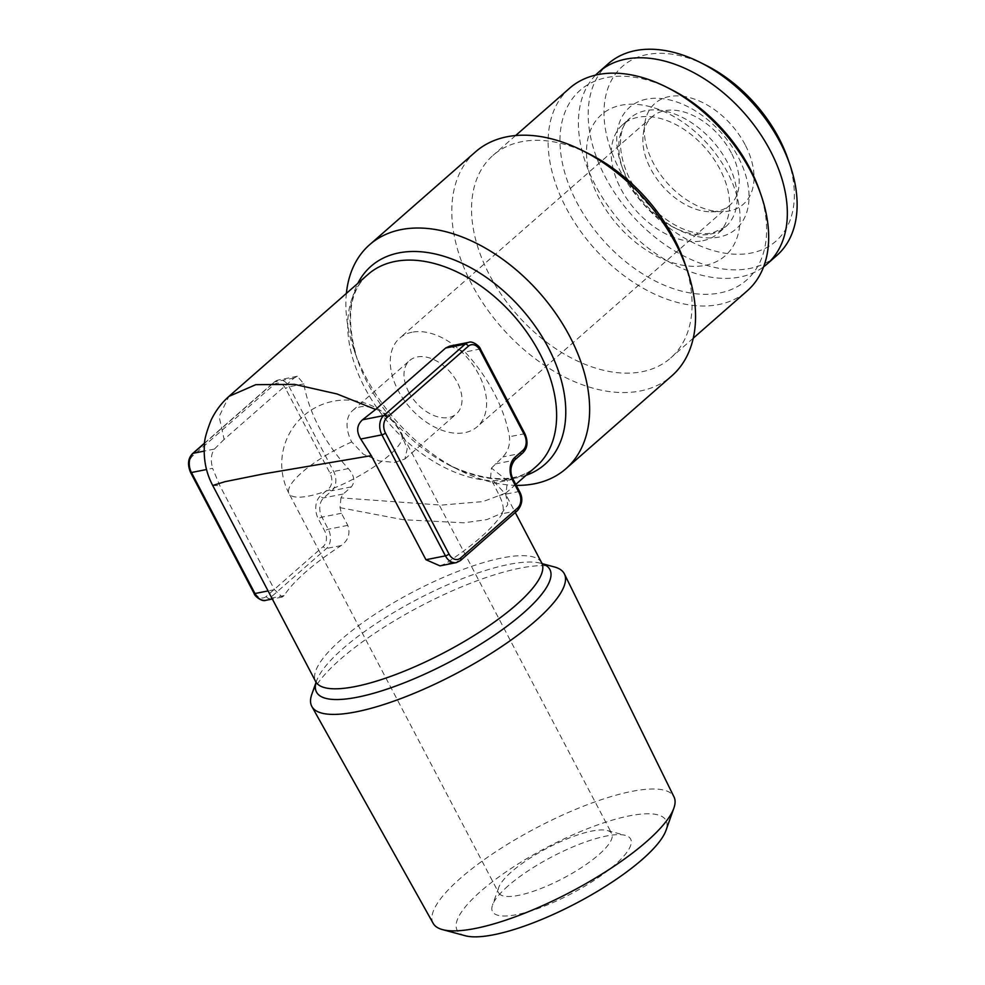 <?xml version="1.0" encoding="UTF-8"?>
<svg xmlns="http://www.w3.org/2000/svg" width="985" height="985" viewBox="0 0 985 985"><rect width="100%" height="100%" fill="white"/><g stroke="black" fill="none" stroke-linecap="round" stroke-linejoin="round"><path stroke-width="0.74" stroke-dasharray="4.92 3.69" d="M608.496 63.545A127.644 82.371 -131.2 0 0 605.196 176.807A127.644 82.371 -131.2 0 0 776.82 255.484M595.543 75.143A127.644 82.371 -131.2 0 0 595.42 185.389A127.644 82.371 -131.2 0 0 763.621 266.812M705.777 65.195A116.304 75.045 -131.2 0 0 617.066 71.954A116.304 75.045 -131.2 0 0 619.491 169.555A116.304 75.045 -131.2 0 0 742.727 254.13A116.304 75.045 -131.2 0 0 787.877 158.831M731.35 152.97A58.854 37.984 -131.2 0 0 664.666 110.726A58.854 37.984 -131.2 0 0 652.218 116.686A58.854 37.984 -131.2 0 0 643.217 134.514A58.854 37.984 -131.2 0 0 650.703 168.915A58.854 37.984 -131.2 0 0 710.985 211.787A58.854 37.984 -131.2 0 0 717.388 211.159A58.854 37.984 -131.2 0 0 729.836 205.2A58.854 37.984 -131.2 0 0 731.35 152.97M745.116 144.709A67.054 43.266 -131.2 0 0 686.816 96.973A67.054 43.266 -131.2 0 0 644.719 123.691A67.054 43.266 -131.2 0 0 653.24 162.882A67.054 43.266 -131.2 0 0 721.907 211.713A67.054 43.266 -131.2 0 0 745.116 144.709M702.822 240.734A72.336 46.677 -131.2 0 0 718.102 233.396A72.336 46.677 -131.2 0 0 713.423 158.4A72.336 46.677 -131.2 0 0 638.021 117.301A72.336 46.677 -131.2 0 0 622.729 124.627A72.336 46.677 -131.2 0 0 627.408 199.635A72.336 46.677 -131.2 0 0 702.822 240.734M705.322 265.334A93.834 60.553 -131.2 0 0 727.583 172.56A93.834 60.553 -131.2 0 0 621.252 105.21A93.834 60.553 -131.2 0 0 598.991 197.985A93.834 60.553 -131.2 0 0 705.322 265.334M408.713 392.018A35.46 22.877 -131.2 0 0 448.889 417.455A35.46 22.877 -131.2 0 0 456.375 413.872A35.46 22.877 -131.2 0 0 457.299 382.402A35.46 22.877 -131.2 0 0 417.123 356.952A35.46 22.877 -131.2 0 0 409.625 360.547A35.46 22.877 -131.2 0 0 408.713 392.018M400.341 432.353L407.224 448.717L404.897 459.01L394.69 462.445L379.274 460.918L363.403 454.245L351.743 441.957A35.46 22.877 48.8 0 1 352.667 410.499A35.46 22.877 48.8 0 1 360.165 406.904A35.46 22.877 48.8 0 1 400.341 432.353A63.828 17.053 -27.7 0 1 402.065 434.225A63.828 63.828 0 0 0 333.176 401.277A63.828 63.828 0 0 0 289.048 493.559A63.828 17.053 -27.7 0 0 308.896 496.034A63.828 17.053 -27.7 0 0 389.284 455.242A63.828 17.053 -27.7 0 0 402.065 434.225L611.722 833.544A63.828 17.053 -27.7 0 0 607.302 830.515A63.828 17.053 -27.7 0 0 511.486 871.86A63.828 17.053 -27.7 0 0 498.718 887.522A63.828 17.053 -27.7 0 0 498.706 892.878A63.828 17.053 -27.7 0 0 539.485 889.073A63.828 17.053 -27.7 0 0 598.942 854.561A63.828 17.053 -27.7 0 0 611.722 833.544M508.125 885.884A78.012 20.845 -27.7 0 0 492.525 905.03A78.012 20.845 -27.7 0 0 533.144 910.202A78.012 20.845 -27.7 0 0 615.009 864.744A78.012 20.845 -27.7 0 0 625.229 835.354A78.012 20.845 -27.7 0 0 508.125 885.884M465.265 935.75A117.991 31.532 152.3 0 1 480.729 891.302A117.991 31.532 152.3 0 1 604.544 822.549A117.991 31.532 152.3 0 1 665.995 830.367M433.191 923.388A136.004 36.346 152.3 0 1 460.303 878.361A136.004 36.346 152.3 0 1 587.417 804.671A136.004 36.346 152.3 0 1 674.023 796.951M554.444 566.966A142.628 38.12 -27.7 0 0 340.317 659.347A142.628 38.12 -27.7 0 0 311.802 694.363M412.075 332.228A58.854 37.984 -131.2 0 0 399.627 338.187A58.854 37.984 -131.2 0 0 403.431 399.221A58.854 37.984 -131.2 0 0 464.797 432.661A58.854 37.984 -131.2 0 0 477.245 426.702A58.854 37.984 -131.2 0 0 473.428 365.669A58.854 37.984 -131.2 0 0 412.075 332.228M670.453 89.106A126.228 81.447 -131.2 0 0 574.156 96.431A126.228 81.447 -131.2 0 0 576.804 202.381A126.228 81.447 -131.2 0 0 710.567 294.158A126.228 81.447 -131.2 0 0 759.57 190.721M569.564 88.256A134.736 86.939 -131.2 0 0 566.079 207.81A134.736 86.939 -131.2 0 0 747.233 290.858M589.461 154.054A134.736 86.939 -131.2 0 0 492.98 155.408A134.736 86.939 -131.2 0 0 489.496 274.963A134.736 86.939 -131.2 0 0 670.65 358.011A134.736 86.939 -131.2 0 0 684.587 262.539M475.484 151.887A148.92 96.087 -131.2 0 0 471.643 284.037A148.92 96.087 -131.2 0 0 671.856 375.827M516.325 485.371A148.92 96.087 48.8 0 1 459.305 470.19A148.92 96.087 48.8 0 1 365.731 376.91A148.92 96.087 48.8 0 1 354.169 350.291A148.92 96.087 48.8 0 1 346.388 293.382M439.987 565.858L445.269 563.715A127.644 34.118 -27.7 0 0 480.668 537.342A127.644 34.118 -27.7 0 0 502.301 513.702C504.209 509.553 503.2 503.458 499.26 495.418L490.542 477.897L491.453 468.097L507.509 480.717L506.044 492.943L482.958 501.599L441.255 505.108L340.945 497.856L343.211 494.027L351.362 486.885C355.388 481.566 354.378 475.472 348.321 468.601A127.644 82.371 48.8 0 1 319.202 427.601A127.644 82.371 48.8 0 1 303.848 383.891L297.359 376.245L294.183 377.981L224.124 439.421L219.138 416.532L228.902 396.413M340.945 497.856L340.034 507.669L341.426 513.271L347.779 525.374C350.537 533.648 348.321 540.383 341.155 545.579A127.644 34.118 -27.7 0 0 305.756 571.94A127.644 34.118 -27.7 0 0 284.123 595.58L282.19 597.058L274.458 589.67L219.815 485.605L212.588 468.331L206.542 469.525M340.034 507.669L403.074 519.698L463.96 522.813L486.836 519.612L501.673 513.308L507.767 504.591L505.761 494.421L490.542 477.897M449.689 346.117L464.994 352.014A127.644 82.371 48.8 0 1 494.113 393.015A127.644 82.371 48.8 0 1 509.467 436.724C510.255 444.654 508.038 451.389 502.842 456.929L491.453 468.097M224.124 439.421L214.385 449.086C211.073 453.9 210.47 460.315 212.588 468.331M212.723 485.482L219.815 485.605M710.394 234.085A72.336 46.677 -131.2 0 0 725.686 226.759A72.336 46.677 -131.2 0 0 721.008 151.764A72.336 46.677 -131.2 0 0 645.594 110.665A72.336 46.677 -131.2 0 0 630.302 117.991A72.336 46.677 -131.2 0 0 634.98 192.986A72.336 46.677 -131.2 0 0 710.394 234.085M646.665 99.116A80.844 52.168 -131.2 0 0 627.494 179.036A80.844 52.168 -131.2 0 0 719.087 237.065A80.844 52.168 -131.2 0 0 738.27 157.132A80.844 52.168 -131.2 0 0 646.665 99.116M351.743 441.957A63.828 17.053 -27.7 0 0 301.829 472.541A63.828 17.053 -27.7 0 0 289.048 493.559L498.706 892.878M316.037 682.556A131.805 35.226 152.3 0 1 316.53 681.004A131.805 35.226 152.3 0 1 342.879 648.647A131.805 35.226 152.3 0 1 540.765 563.272A131.805 35.226 152.3 0 1 542.329 563.752M541.713 562.903A127.644 34.118 -27.7 0 0 460.143 570.524A127.644 34.118 -27.7 0 0 341.241 639.536A127.644 34.118 -27.7 0 0 315.68 681.571M526.162 475.287A131.805 85.042 48.8 0 1 450.453 465.77A131.805 85.042 48.8 0 1 367.627 383.214A131.805 85.042 48.8 0 1 357.395 359.648A131.805 85.042 48.8 0 1 357.838 283.348M354.169 350.291L357.395 359.648C345.538 319.337 349.072 290.932 368.008 274.433A127.644 82.371 -131.2 0 0 364.709 387.696A127.644 82.371 -131.2 0 0 536.332 466.373C517.494 482.995 488.868 482.785 450.453 465.77L459.305 470.19M266.245 596.442A11.352 8.126 -101.2 0 1 254.647 592.477L191.115 471.47A11.352 8.126 -101.2 0 1 192.555 456.08L274.027 384.642A11.352 8.126 -101.2 0 1 285.625 388.607L330.098 473.305A11.352 8.126 -101.2 0 1 328.658 488.708L320.507 495.849A17.016 12.177 78.8 0 0 318.364 518.947L324.718 531.038A11.352 8.126 -101.2 0 1 323.277 546.441L266.245 596.442A2.832 1.835 -131.2 0 0 269.459 598.486L326.491 548.473A14.184 10.146 78.8 0 0 328.288 529.228L321.935 517.125A14.184 10.146 -101.2 0 1 323.72 497.881L331.871 490.739A14.184 10.146 78.8 0 0 333.669 471.495L289.196 386.785A14.184 10.146 78.8 0 0 278.299 380.025A14.184 10.146 78.8 0 0 274.692 381.835L204.584 443.312M294.183 377.981L274.692 381.835A2.832 1.835 -131.2 0 0 274.101 382.118A2.832 1.835 -131.2 0 0 274.027 384.642M214.385 449.086L204.178 451.105M303.848 383.891L289.196 386.785A2.832 0.763 -27.7 0 0 285.625 388.607M348.321 468.601L333.669 471.495A2.832 0.763 -27.7 0 0 330.098 473.305M351.362 486.885L331.871 490.739A2.832 1.835 48.8 0 1 328.658 488.708M343.211 494.027L323.72 497.881A2.832 1.835 -131.2 0 1 320.507 495.849M341.426 513.271L321.935 517.125A2.832 0.763 152.3 0 0 318.364 518.947M347.779 525.374L328.288 529.228A2.832 0.763 152.3 0 0 324.718 531.038M341.155 545.579L326.491 548.473A2.832 1.835 -131.2 0 1 323.277 546.441M284.123 595.58L269.459 598.486A14.184 10.146 78.8 0 1 265.864 600.296M274.458 589.67L268.092 590.926M468.762 342.349A14.184 10.146 -101.2 0 1 479.658 349.121L524.131 433.831A14.184 10.146 -101.2 0 1 522.333 453.075L502.842 456.929M522.937 452.78A2.832 1.835 48.8 0 1 522.333 453.075L514.182 460.217L494.692 464.07M525.005 433.929A2.832 0.763 -27.7 0 0 524.131 433.831L509.467 436.724M480.545 349.232A2.832 0.763 -27.7 0 0 479.658 349.121L464.994 352.014M514.786 459.921A2.832 1.835 48.8 0 1 514.182 460.217A14.184 10.146 78.8 0 0 512.397 479.461L518.75 491.564A14.184 10.146 -101.2 0 1 516.953 510.809L459.921 560.81L445.269 563.715M460.524 560.527A2.832 1.835 -131.2 0 1 459.921 560.81A14.184 10.146 -101.2 0 1 456.326 562.62M517.556 510.513A2.832 1.835 -131.2 0 1 516.953 510.809L502.301 513.702M519.624 491.675A2.832 0.763 152.3 0 0 518.75 491.564L499.26 495.418M513.271 479.572A2.832 0.763 -27.7 0 0 512.397 479.461L492.906 483.315M192.629 453.556A2.832 1.835 -131.2 0 0 192.555 456.08M190.548 472.406A2.832 0.763 152.3 0 1 191.115 471.47M254.647 592.477A2.832 0.763 -27.7 0 0 254.081 593.413M643.217 134.514L644.719 123.691M622.729 124.627L630.302 117.991C614.369 128.629 616.832 170.109 645.101 201.075C669 225.713 691.482 236.351 712.549 233.002L725.686 226.759L718.102 233.396M404.897 459.01L456.375 413.872M498.718 887.522L492.525 905.03M652.218 116.686L399.627 338.187M515.611 135.561L492.98 155.408M316.013 682.457L316.53 681.004L316.074 682.864M542.55 563.962L540.765 563.272L542.255 563.679M515.795 484.374L506.044 492.931L505.761 494.421L515.266 512.52M297.359 376.245L278.299 380.025L274.101 382.118L204.621 443.041M282.202 597.07L272.328 599.015M693.28 338.175L670.65 358.011M729.836 205.2L477.245 426.702M607.302 830.515L625.229 835.354M352.667 410.499L409.625 360.547M710.985 211.787L721.907 211.713"/><path stroke-width="1.48" d="M763.621 266.812A127.644 82.371 -131.2 0 0 767.044 264.066L776.82 255.484A127.644 82.371 -131.2 0 0 790.019 165.037A127.644 82.371 -131.2 0 0 780.108 142.222A127.644 82.371 -131.2 0 0 699.904 62.264A127.644 82.371 -131.2 0 0 608.496 63.545L598.72 72.114A127.644 82.371 -131.2 0 0 595.543 75.143M767.044 264.066A127.644 82.371 -131.2 0 0 770.332 150.791A127.644 82.371 -131.2 0 0 598.72 72.114M790.019 165.037L787.877 158.831A116.304 75.045 -131.2 0 0 778.852 138.035A116.304 75.045 -131.2 0 0 705.777 65.195L699.904 62.264M564.43 573.972L674.023 796.951A136.004 36.346 152.3 0 1 673.875 808.119L665.995 830.367A117.991 31.532 152.3 0 1 642.405 859.326A117.991 31.532 152.3 0 1 465.265 935.75L442.487 929.606A136.004 36.346 152.3 0 1 433.191 923.388L311.888 706.553A142.628 38.12 -27.7 0 0 403.333 697.639A142.628 38.12 -27.7 0 0 535.754 620.698A142.628 38.12 -27.7 0 0 564.43 573.972A142.628 38.12 -27.7 0 0 554.444 566.966L542.255 563.679M673.875 808.119A136.004 36.346 152.3 0 1 646.677 841.51A136.004 36.346 152.3 0 1 442.487 929.606M693.28 338.175L747.233 290.858A134.736 86.939 -131.2 0 0 761.171 195.375L759.57 190.721A126.228 81.447 -131.2 0 0 749.77 168.164A126.228 81.447 -131.2 0 0 670.453 89.106L666.045 86.902A134.736 86.939 -131.2 0 0 569.564 88.256L515.611 135.561M761.171 195.375A134.736 86.939 -131.2 0 0 750.718 171.304A134.736 86.939 -131.2 0 0 666.045 86.902M565.944 468.7L671.856 375.827A148.92 96.087 -131.2 0 0 687.259 270.296L684.587 262.539A134.736 86.939 -131.2 0 0 674.134 238.456A134.736 86.939 -131.2 0 0 589.461 154.054L582.123 150.397A148.92 96.087 -131.2 0 0 475.484 151.887L369.572 244.76A148.92 96.087 48.8 0 1 569.798 336.55A148.92 96.087 48.8 0 1 565.944 468.7A148.92 96.087 48.8 0 1 516.325 485.371M687.259 270.296A148.92 96.087 -131.2 0 0 675.698 243.677A148.92 96.087 -131.2 0 0 582.123 150.397M346.388 293.382A148.92 96.087 48.8 0 1 369.572 244.76M228.902 396.413L255.768 384.679L294.503 384.359L337.055 393.963L375.605 409.452L445.663 348.013L449.689 346.117L468.762 342.349A14.184 10.146 -101.2 0 0 465.154 344.159L445.663 348.013M460.598 558.002L517.63 508.001A11.352 8.126 78.8 0 0 519.058 492.598L512.705 480.508A17.016 12.177 -101.2 0 1 514.86 457.409L523.01 450.268A11.352 8.126 78.8 0 0 524.439 434.865L479.966 350.167A11.352 8.126 78.8 0 0 468.367 346.203L386.908 417.64A11.352 8.126 78.8 0 0 385.467 433.031L449 554.038A11.352 8.126 78.8 0 0 460.598 558.002A2.832 1.835 -131.2 0 1 460.524 560.527L456.326 562.62A14.184 10.146 -101.2 0 1 445.429 555.86L381.897 434.853L360.744 439.027L371.296 455.649L264.14 473.797L224.962 481.69L212.723 485.482C206.148 473.071 203.39 459.527 204.437 444.826C204.215 440.258 206.407 432.107 211.012 420.361C215.456 410.954 221.588 402.828 229.37 396.007M360.744 439.027C356.139 431.516 356.73 425.101 362.529 419.782L375.605 409.452M371.296 455.649L425.939 559.714L439.987 565.858L456.326 562.62M316.013 682.457L311.802 694.363A142.628 38.12 -27.7 0 0 311.888 706.553M542.329 563.752A131.805 35.226 152.3 0 1 523.491 612.929A131.805 35.226 152.3 0 1 386.994 689.131A131.805 35.226 152.3 0 1 316.037 682.556M316.074 682.864L315.68 681.571A127.644 34.118 -27.7 0 0 397.25 673.949A127.644 34.118 -27.7 0 0 516.152 604.938A127.644 34.118 -27.7 0 0 541.713 562.903L515.266 512.52M357.838 283.348A131.805 85.042 48.8 0 1 447.35 257.393A131.805 85.042 48.8 0 1 548.226 347.496A131.805 85.042 48.8 0 1 526.162 475.287M515.795 484.374L536.332 466.373A127.644 82.371 -131.2 0 0 539.62 353.11A127.644 82.371 -131.2 0 0 368.008 274.433L229.345 396.019M204.584 443.312L193.232 453.272A14.184 10.146 78.8 0 0 191.435 472.517L254.967 593.524A14.184 10.146 78.8 0 0 265.864 600.296C262.305 602.118 254.573 596.282 254.081 593.413A2.832 0.763 -27.7 0 0 254.967 593.524L268.092 590.926M204.178 451.105L193.232 453.272A2.832 1.835 -131.2 0 0 192.629 453.556L204.621 443.041M206.542 469.525L191.435 472.517A2.832 0.763 152.3 0 1 190.548 472.406C187.31 464.6 188 458.308 192.629 453.556M385.467 433.031A2.832 0.763 -27.7 0 1 381.897 434.853A14.184 10.146 -101.2 0 1 383.694 415.608L362.529 419.782M449 554.038A2.832 0.763 -27.7 0 1 445.429 555.86L425.939 559.714M386.908 417.64A2.832 1.835 48.8 0 0 383.694 415.608L465.154 344.159A2.832 1.835 -131.2 0 1 468.367 346.203M512.705 480.508A2.832 0.763 -27.7 0 0 513.271 479.572L519.624 491.675A2.832 0.763 152.3 0 1 519.058 492.598M514.86 457.409A2.832 1.835 48.8 0 1 514.786 459.921L522.937 452.78C527.554 448.027 528.255 441.748 525.005 433.929L480.545 349.232C480.027 346.351 472.332 340.527 468.762 342.349M519.624 491.675C523.109 498.041 522.419 504.32 517.556 510.513A2.832 1.835 -131.2 0 0 517.63 508.001M523.01 450.268A2.832 1.835 48.8 0 1 522.937 452.78M524.439 434.865A2.832 0.763 -27.7 0 0 525.005 433.929M479.966 350.167A2.832 0.763 -27.7 0 0 480.545 349.232M212.723 485.482L315.68 681.571M272.328 599.015L265.864 600.296M542.55 563.962L541.713 562.903M254.081 593.413L190.548 472.406M513.271 479.572C509.688 472.615 510.193 466.065 514.786 459.921M460.524 560.527L517.556 510.513"/></g></svg>

